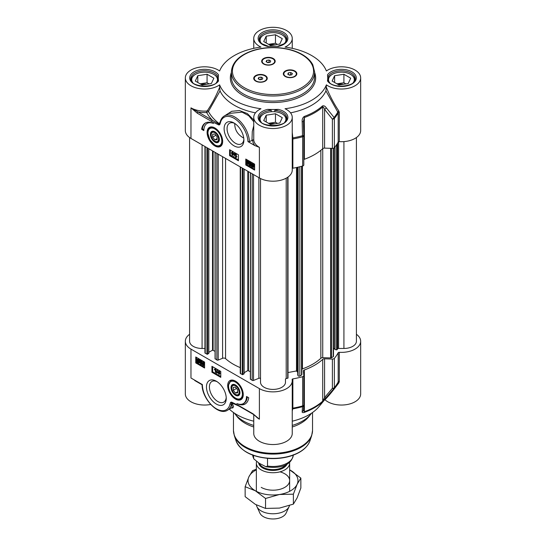 <?xml version="1.0" encoding="UTF-8"?>
<svg xmlns="http://www.w3.org/2000/svg" width="546" height="546" viewBox="0 0 546 546"><rect width="100%" height="100%" fill="white"/><g stroke="black" fill="none" stroke-linecap="round" stroke-linejoin="round"><path stroke-width="0.82" d="M261.227 487.373A16.646 9.61 0 0 0 286.664 486.07A16.646 9.61 0 0 0 279.955 471.846M256.354 469.833A24.973 14.414 0 0 0 248.88 476.842A24.973 14.414 0 0 0 255.344 490.772A24.973 14.414 0 0 0 279.463 494.499A24.973 14.414 0 0 0 297.12 484.309A24.973 14.414 0 0 0 290.656 470.386A24.973 14.414 0 0 0 289.646 469.833L300.853 478.091L297.12 484.309L293.386 494.171L279.463 494.499L265.54 498.478L255.344 490.772L245.147 486.704L248.88 476.842L252.614 470.625L256.354 469.232M245.147 486.704L245.147 496.655L255.344 504.361L265.54 508.428L279.463 508.094L293.386 504.122L297.12 497.897L300.853 488.042L300.853 478.091M265.54 498.478L265.54 508.428M293.386 494.171L293.386 504.122M333.49 148.225L333.49 356.326A1.037 0.601 180 0 1 333.19 356.75L331.456 357.746A1.037 0.601 180 0 1 330.671 357.923L322.734 357.685A2.082 1.201 0 0 0 320.85 358.258A56.183 32.439 180 0 1 302.436 368.884A2.082 1.201 0 0 0 301.87 369.185M334.746 348.676L333.49 348.437M356.408 137.558L356.408 341.257A12.483 7.207 180 0 1 343.919 348.464L338.616 348.464A1.037 0.601 0 0 0 337.626 348.88L336.616 349.911L334.746 349.385L334.766 147.208M204.934 348.464L202.081 348.464A12.483 7.207 180 0 1 189.592 341.257L189.592 137.558M208.702 353.235L207.521 354.258L205.235 353.276A1.037 0.601 180 0 1 204.934 352.853L204.934 146.499M215.056 351.296L212.524 350.177L208.825 352.313M240.247 367.615A56.183 32.439 180 0 1 225.553 358.626A2.082 1.201 0 0 0 222.597 358.285L218.209 360.06A1.037 0.601 180 0 1 216.871 359.991L215.172 358.674M244.014 373.621L242.834 374.645L240.547 373.662A1.037 0.601 180 0 1 240.247 373.239L240.247 166.885M250.368 371.683L247.836 370.563L244.137 372.706M260.517 378.774A1.037 0.601 0 0 0 259.957 378.242A1.037 0.601 0 0 0 258.879 378.282L253.521 380.446A1.037 0.601 180 0 1 252.191 380.385L250.491 379.06M287.981 177.061L288.001 378.057L286.206 378.569A1.037 0.601 0 0 0 285.483 379.142L285.483 382.207A12.483 7.207 180 0 1 273 389.414A12.483 7.207 180 0 1 260.517 382.207L260.517 178.542M297.734 372.386L296.498 370.959L288.001 372.549M301.87 374.583L301.87 166.223L301.863 374.556A1.037 0.601 180 0 1 301.87 374.583A1.037 0.601 180 0 1 301.563 375.013L299.836 376.01A1.037 0.601 180 0 1 298.109 375.771L297.754 374.993M289.571 462.216A16.646 9.61 180 0 1 289.646 463.117A16.646 9.61 180 0 1 279.368 471.997A16.646 9.61 180 0 1 261.227 469.908A16.646 9.61 180 0 1 256.354 463.117A16.646 9.61 180 0 1 256.552 461.643M267.52 458.374L267.52 466.031L265.957 466.748L259.132 463.226L253.733 458.831L253.467 455.419M289.462 505.576A16.646 9.61 180 0 1 289.087 506.633A16.646 9.61 180 0 1 277.32 513.438A16.646 9.61 180 0 1 261.227 510.954A16.646 9.61 180 0 1 256.913 506.633A16.646 9.61 180 0 1 256.408 504.954M289.087 506.633L286.07 513.172A13.527 7.808 180 0 1 276.508 518.7A13.527 7.808 180 0 1 263.438 516.68A13.527 7.808 180 0 1 259.93 513.172L256.913 506.633M253.754 425.423A41.619 24.024 180 0 1 243.571 421.109A41.619 24.024 180 0 1 235.012 413.929A41.619 24.024 180 0 1 234.466 413.199M253.754 426.999A39.537 22.823 180 0 1 245.045 423.205A39.537 22.823 180 0 1 236.909 416.38L235.012 413.929M311.534 413.199A41.619 24.024 180 0 1 310.988 413.929L309.091 416.38A39.537 22.823 180 0 1 292.246 426.999M310.988 413.929A41.619 24.024 180 0 1 292.246 425.423M303.774 405.255L303.815 404.798A2.082 1.201 180 0 1 303.815 404.859L303.815 375.607A2.082 1.201 180 0 0 303.815 375.546L303.405 371.041A2.082 1.201 0 0 1 303.399 370.973A2.082 1.201 0 0 1 304.368 369.963A58.784 33.941 0 0 0 322.713 359.37L322.713 401.133A58.784 33.941 180 0 1 304.368 411.725L303.405 409.814M356.408 334.288A19.247 11.111 180 0 1 360.667 341.257A19.247 11.111 180 0 1 339.298 352.307A1.037 0.601 0 0 0 338.186 352.723L338.186 381.982A68.148 39.346 180 0 1 334.364 387.626A2.082 1.201 180 0 1 332.384 388.302L324.583 397.584L324.583 358.811L332.384 359.05L332.384 388.302A2.082 1.051 39.7 0 0 334.091 388.431A67.841 39.169 0 0 0 334.179 388.322L318.973 406.647A50.983 29.436 180 0 1 292.246 421.184M242.909 397.072A10.401 6.006 60 0 1 241.421 398.689A10.401 6.006 60 0 1 241.271 398.771M235.483 381.122A11.002 6.354 -120 0 0 232.705 380.105A11.002 6.354 -120 0 0 229.975 393.284A11.002 6.354 -120 0 0 242.752 397.508A11.002 6.354 -120 0 0 235.483 381.122M230.869 380.76A10.401 6.006 60 0 1 231.013 380.671A10.401 6.006 60 0 1 233.156 380.187M226.215 397.461A11.91 6.873 60 0 1 223.778 402.115A11.91 6.873 60 0 1 217.827 401.528A11.91 6.873 60 0 1 210.046 391.032A11.91 6.873 60 0 1 211.868 381.49A11.91 6.873 60 0 1 217.117 381.709M216.352 381.231L216.352 381.231A13.991 8.074 -120 0 0 206.463 386.943A13.991 8.074 -120 0 0 216.352 404.074A13.991 8.074 -120 0 0 226.242 398.362A13.991 8.074 -120 0 0 216.352 381.231L216.352 381.231M303.815 375.607A2.082 1.201 180 0 1 302.641 376.685A68.148 39.346 180 0 1 292.861 378.897A1.037 0.601 0 0 0 292.124 379.47A1.037 0.601 0 0 0 292.13 379.538A19.247 11.111 180 0 1 292.246 380.76A19.247 11.111 180 0 1 280.364 391.025A19.247 11.111 180 0 1 259.391 388.615L259.391 419.198L253.064 413.848A1.037 0.601 120 0 0 253.276 414.318A1.037 0.601 120 0 0 253.371 414.359M292.246 411.097L292.861 408.149L292.861 378.897M292.246 409.227A1.037 0.955 -169.9 0 1 292.847 408.852A67.841 39.169 0 0 0 302.504 406.668L302.177 411.657C301.958 412.537 302.634 412.803 304.211 412.462A58.477 33.763 0 0 0 322.454 401.931L334.091 388.431A2.082 1.529 -140.1 0 0 334.364 387.626L334.364 358.374A2.082 1.201 180 0 1 332.384 359.05M338.186 352.723A68.148 39.346 180 0 1 334.364 358.374M302.177 411.657A2.082 1.945 4.8 0 0 303.399 410.012M302.641 376.685L302.641 405.944A2.082 0.737 74.4 0 1 302.504 406.668A2.082 1.938 4.6 0 0 303.808 405.023L303.808 405.023A2.082 1.938 4.6 0 0 303.815 404.893M326.249 397.761A2.082 1.044 40.4 0 1 324.583 397.584L322.713 401.133A2.082 1.44 -132.5 0 1 322.454 401.931M324.583 358.811A2.082 1.201 0 0 0 322.713 359.37M324.829 399.59L325 399.727C328.747 395.898 333.367 390.267 338.861 382.855L339.298 381.558A1.037 0.601 0 0 0 338.186 381.982L337.872 382.855M189.592 334.288A19.247 11.111 180 0 0 185.333 341.257A19.247 11.111 180 0 0 190.97 349.119L259.391 388.615M253.064 413.848L238.793 405.61L231.579 402.115L230.685 402.3A1.037 0.826 38.6 0 0 231.497 402.777L239.011 406.087L253.276 414.325L259.391 419.198A19.247 11.111 0 0 1 255.398 415.834M204.579 368.018L195.755 362.919L195.755 356.975L204.579 362.073L204.579 368.018M220.768 377.361L211.937 372.263L211.937 366.318L220.768 371.417L220.768 377.361M248.723 397.747A18.1 10.449 60 0 1 245.106 404.006A18.1 10.449 60 0 1 236.862 403.542A15.609 9.009 -120 0 0 243.284 403.617A15.609 9.009 -120 0 0 246.512 396.478L248.723 397.747M194.751 380.535L197.57 382.159M231.34 408.026L232.828 407.889L233.565 406.654L232.105 402.839A1.037 0.88 -33.1 0 0 231.497 402.777L232.186 407.391L227.491 410.251A20.809 12.012 -120 0 0 231.47 404.129A1.037 0.717 -168.1 0 1 230.016 403.958A19.765 11.411 60 0 1 214.865 407.842A19.765 11.411 60 0 1 202.375 384.582L190.97 378.003L190.97 349.119M253.754 421.184A50.983 29.436 180 0 1 229.375 409.159M185.333 341.257L185.333 393.925A19.247 11.111 0 0 0 210.701 404.463M325 399.727A19.247 11.111 0 0 0 346.642 404.627A19.247 11.111 0 0 0 360.667 393.925L360.667 341.257M338.861 382.855A1.037 0.573 38.6 0 0 337.96 382.753M253.754 414.605L253.754 433.428A19.247 11.111 0 0 0 273 444.54A19.247 11.111 0 0 0 292.246 433.428L292.246 380.76M235.169 404.108A67.54 38.991 0 0 1 232.105 402.839L231.886 402.641A1.037 0.669 113.5 0 1 231.579 402.115M238.793 405.61A1.037 0.601 120 0 0 239.011 406.087M241.127 404.313A18.1 10.449 -120 0 0 245.461 403.781M247.229 396.887A15.609 9.009 60 0 1 244.021 403.194L243.284 403.617M218.7 371.846L218.223 372.365L218.7 372.645M212.674 366.741L212.674 371.84L220.768 376.515M211.937 372.263L212.674 371.84M203.324 362.36L203.132 363.397L203.788 365.165M196.492 357.398L196.492 362.496L204.579 367.171M195.755 362.919L196.492 362.496M218.769 370.987L219.506 370.905L219.901 373.717L219.062 373.744L219.062 374.556L218.7 373.539L217.424 372.802L218.769 370.987L219.458 373.976M219.506 373.949L219.062 374.556M217.083 369.963L217.82 369.874L216.523 373.15L217.083 369.963L216.523 373.15M215.684 368.687L214.394 369.301L215.916 368.823L215.916 372.236L215.479 372.488L215.117 369.622L214.394 369.703L214.394 369.301L215.479 369.076L215.479 372.488M199.113 360.763L198.048 361.527L199.14 362.332M197.823 359.555L197.877 361.199M199.508 359.964L200.15 360.026L199.795 360.278L200.109 361.629L199.249 362.953L197.031 362.196L196.853 360.264L197.277 359.186L198.266 359.316L199.174 360.21L199.508 359.964L199.249 362.953M197.277 359.186L198.71 359.063L199.618 359.95M200.034 362.906L200.983 364.052L201.604 363.581L200.976 362.448L200.102 362.223L200.382 360.64L201.849 361.486L201.849 361.889L200.675 361.206L200.512 362.025L201.071 362.135L201.986 363.766L201.754 364.435L200.983 364.4L200.034 362.906L200.853 362.831L201.57 363.868M200.382 360.64L200.826 360.387L202.286 361.234L201.849 361.889M201.024 361.411L202.43 363.513L202.116 364.23L201.426 364.141M203.719 362.005L203.283 362.257L204.238 364.544L203.283 365.724L202.614 364.987L202.32 363.438L203.283 362.257L202.682 362.175L203.719 362.005L204.579 363.302M204.579 365.172L203.283 365.724M218.7 373.15L217.779 372.618L218.7 371.621L218.7 373.15M219.901 373.334L219.458 373.594M219.506 373.109L219.062 373.362M219.506 370.905L219.062 371.157M218.223 372.365L217.779 372.618M217.82 369.874L217.376 370.127M215.916 368.823L215.479 369.076M199.099 360.715L198.956 362.524L198.259 362.442L197.604 361.786L199.099 360.715M198.928 360.38L197.434 361.452L197.556 359.623L198.928 360.38M197.393 361.984L197.031 362.196M199.795 360.278L199.358 360.531M200.15 360.026L199.713 360.278M197.741 360.742L197.304 360.995M198.048 361.527L197.604 361.786M198.335 361.896L197.891 362.148M200.976 362.448L200.628 362.367M200.853 362.831L200.416 363.083M200.955 361.773L200.512 362.025M202.286 361.234L201.849 361.486M202.696 363.656L203.276 362.599L203.863 364.332L203.283 365.383L202.696 363.656L203.132 363.397M239.919 393.024A6.293 3.631 -120 0 0 239.933 392.676A6.293 3.631 -120 0 0 235.483 384.964A6.293 3.631 -120 0 0 231.033 387.414A6.293 3.631 -120 0 0 235.278 395.12A6.293 3.631 -120 0 0 239.919 393.024M239.926 392.444A5.747 3.317 60 0 1 239.919 392.547A5.747 3.317 60 0 1 235.865 394.574A5.747 3.317 60 0 1 235.667 394.458M231.804 387.769A5.747 3.317 60 0 1 231.804 387.537A5.747 3.317 60 0 1 235.681 385.087M235.483 385.858A5.201 3.003 60 0 1 239.162 392.226A5.201 3.003 60 0 1 235.483 394.355A5.201 3.003 60 0 1 231.804 387.981A5.201 3.003 60 0 1 235.483 385.858M233.272 387.36L235.483 387.162L237.687 389.905L237.687 392.847L235.483 393.045L233.272 390.301L233.272 387.36M235.483 393.045L237.687 391.775M233.272 390.301L236.507 388.438M219.328 139.291A5.747 3.317 60 0 1 215.267 141.421A5.747 3.317 60 0 1 215.069 141.305M211.206 134.616A5.747 3.317 60 0 1 211.2 134.384A5.747 3.317 60 0 1 215.076 131.934M214.878 132.705A5.201 3.003 60 0 1 218.557 139.08A5.201 3.003 60 0 1 214.878 141.202A5.201 3.003 60 0 1 211.2 134.828A5.201 3.003 60 0 1 214.878 132.705M212.674 134.207L214.878 134.009L217.09 136.759L217.09 139.701L214.878 139.899L212.674 137.148L212.674 134.207M212.674 137.148L215.902 135.285M214.878 139.899L217.09 138.623M210.271 127.607A10.401 6.006 60 0 1 210.415 127.518A10.401 6.006 60 0 1 212.558 127.034M222.311 143.926A10.401 6.006 60 0 1 220.816 145.536A10.401 6.006 60 0 1 220.673 145.618M214.878 131.811L214.878 131.811A6.293 3.631 -120 0 0 210.428 134.384A6.293 3.631 -120 0 0 214.878 142.096A6.293 3.631 -120 0 0 219.335 139.523A6.293 3.631 -120 0 0 214.878 131.811L214.878 131.811M270.516 45.468L263.718 41.551L266.202 36.186L275.484 34.753L282.282 38.677L279.798 44.035L270.516 45.468M277.477 44.397L275.484 43.25L268.523 44.322M275.484 34.753L275.484 43.25M266.202 36.186L266.202 42.984M274.979 44.779A6.914 3.993 0 0 0 269.806 45.065M286.52 40.834A13.527 7.808 0 0 0 286.527 40.622A13.527 7.808 0 0 0 286.063 38.602A13.527 7.808 0 0 0 282.562 35.101L282.125 34.842A12.899 7.446 180 0 1 284.732 43.216M261.268 43.216A12.899 7.446 180 0 1 260.538 42.042A12.899 7.446 180 0 1 263.875 34.842L263.438 35.101A13.527 7.808 0 0 0 259.473 40.622A13.527 7.808 0 0 0 259.48 40.834M263.875 34.842A12.899 7.446 180 0 1 282.125 34.842M270.516 124.474L263.718 120.55L266.202 115.192L275.484 113.752L282.282 117.677L279.798 123.034L270.516 124.474M277.477 123.396L275.484 122.249L268.523 123.328M275.484 113.752L275.484 122.249M266.202 115.192L266.202 121.983M274.979 123.785A6.914 3.993 0 0 0 269.806 124.065M286.52 119.833A13.527 7.808 0 0 0 286.527 119.622A13.527 7.808 0 0 0 286.063 117.602A13.527 7.808 0 0 0 282.562 114.1L282.125 113.848A12.899 7.446 180 0 1 284.732 122.215M261.268 122.215A12.899 7.446 180 0 1 260.538 121.041A12.899 7.446 180 0 1 263.875 113.848L263.438 114.1A13.527 7.808 0 0 0 259.473 119.622A13.527 7.808 0 0 0 259.48 119.833M263.875 113.848A12.899 7.446 180 0 1 282.125 113.848M202.095 84.971L195.297 81.047L197.788 75.689L207.07 74.256L213.861 78.174L211.377 83.538L202.095 84.971M209.057 83.893L207.07 82.746L200.109 83.825M207.07 74.256L207.07 82.746M197.788 75.689L197.788 82.487M206.559 84.282A6.914 3.993 0 0 0 201.392 84.569M218.107 80.126L218.107 80.323A13.527 7.808 0 0 0 218.107 80.126A13.527 7.808 0 0 0 217.642 78.098A13.527 7.808 0 0 0 214.148 74.604L213.704 74.345A12.899 7.446 180 0 1 216.312 82.712M192.854 82.712A12.899 7.446 180 0 1 192.117 81.538A12.899 7.446 180 0 1 195.461 74.345L195.018 74.604A13.527 7.808 0 0 0 191.059 80.126A13.527 7.808 0 0 0 191.059 80.337L191.059 80.126M195.461 74.345A12.899 7.446 180 0 1 213.704 74.345M338.93 84.971L332.139 81.047L334.623 75.689L343.905 74.256L350.703 78.174L348.212 83.538L338.93 84.971M345.891 83.893L343.905 82.746L336.943 83.825M343.905 74.256L343.905 82.746M334.623 75.689L334.623 82.487M343.393 84.282A6.914 3.993 0 0 0 338.227 84.569M354.941 80.126L354.941 80.323A13.527 7.808 0 0 0 354.941 80.126A13.527 7.808 0 0 0 354.484 78.098A13.527 7.808 0 0 0 350.982 74.604L350.539 74.345A12.899 7.446 180 0 1 353.146 82.712M329.688 82.712A12.899 7.446 180 0 1 328.958 81.538A12.899 7.446 180 0 1 332.296 74.345L331.852 74.604A13.527 7.808 0 0 0 327.893 80.126A13.527 7.808 0 0 0 327.9 80.337L327.893 80.126M332.296 74.345A12.899 7.446 180 0 1 350.539 74.345M296.321 74.017A6.245 3.604 180 0 1 296.328 74.188A6.245 3.604 180 0 1 294.676 76.624M294.867 71A6.764 3.904 180 0 1 294.867 76.522A6.764 3.904 180 0 1 285.305 76.522L285.305 76.522A6.764 3.904 180 0 1 285.305 71A6.764 3.904 180 0 1 294.867 71M285.497 76.624A6.245 3.604 180 0 1 283.845 74.188A6.245 3.604 180 0 1 283.852 74.017M266.728 78.59A6.245 3.604 180 0 1 266.735 78.761A6.245 3.604 180 0 1 265.083 81.204M265.274 75.58A6.764 3.904 180 0 1 265.274 81.101A6.764 3.904 180 0 1 255.712 81.101L255.712 81.101A6.764 3.904 180 0 1 255.712 75.58A6.764 3.904 180 0 1 265.274 75.58M255.903 81.204A6.245 3.604 180 0 1 254.252 78.761A6.245 3.604 180 0 1 254.259 78.59M273.205 58.49A6.764 3.904 180 0 1 273.205 64.012A6.764 3.904 180 0 1 263.643 64.012L263.643 64.012A6.764 3.904 180 0 1 263.643 58.49A6.764 3.904 180 0 1 273.205 58.49M274.658 61.514A6.245 3.604 180 0 1 274.665 61.678A6.245 3.604 180 0 1 273.014 64.121M263.834 64.121A6.245 3.604 180 0 1 262.182 61.678A6.245 3.604 180 0 1 262.189 61.514M339.298 141.626L339.298 112.374L338.861 111.015A1.037 0.45 -35.4 0 0 337.872 111.903A67.841 39.169 180 0 1 334.091 117.479L326.249 107.774A2.082 0.942 141 0 1 324.583 109.364L332.384 119.117A2.082 1.201 0 0 0 334.364 118.441A2.082 1.529 -140.1 0 0 334.091 117.479A2.082 0.955 141.6 0 1 332.384 119.117L332.384 148.369A2.082 1.201 0 0 0 334.364 147.693A68.148 39.346 0 0 0 338.186 142.049A1.037 0.601 180 0 1 339.298 141.626A19.247 11.111 0 0 0 360.667 130.583L360.667 77.914A19.247 11.111 180 0 1 347.788 88.397A19.247 11.111 180 0 1 326.392 84.855L325.942 90.916A54.723 31.593 180 0 1 290.547 112.845M332.384 148.369L324.583 148.137L324.583 109.364C323.996 107.739 323.375 106.927 322.713 106.927A2.082 1.44 -132.5 0 0 322.454 105.951A58.477 33.763 180 0 1 304.211 116.482C302.634 117.697 301.952 119.431 302.177 121.669L302.504 135.715A2.082 0.737 74.4 0 1 302.641 136.759A2.082 1.201 0 0 0 303.815 135.674A2.082 1.201 0 0 0 303.815 135.62L302.504 135.715A67.841 39.169 180 0 1 292.847 137.899L292.246 132.35M322.734 357.685L322.734 148.676A2.082 1.201 180 0 1 324.583 148.137M322.713 148.696A58.784 33.941 180 0 1 304.368 159.282L304.368 117.52A58.784 33.941 0 0 0 322.713 106.927L322.713 148.696M303.815 159.582A2.082 1.201 180 0 1 304.368 159.282M292.246 168.509A1.037 0.601 180 0 1 292.861 168.216A68.148 39.346 0 0 0 302.641 166.011A2.082 1.201 0 0 0 303.815 164.926A2.082 1.201 0 0 0 303.815 164.865L303.815 135.736M185.333 77.914L185.333 130.583A19.247 11.111 0 0 0 190.97 138.438L259.391 177.941A19.247 11.111 0 0 0 280.364 180.351A19.247 11.111 0 0 0 292.246 170.086L292.246 117.417A19.247 11.111 180 0 1 273 128.528A19.247 11.111 180 0 1 253.754 117.417A19.247 11.111 180 0 1 260.974 108.736A54.723 31.593 0 0 1 219.608 84.855A19.247 11.111 180 0 1 198.212 88.397A19.247 11.111 180 0 1 185.333 77.914A19.247 11.111 180 0 1 198.212 67.431A19.247 11.111 180 0 1 219.608 70.973A54.723 31.593 0 0 1 260.974 47.093A19.247 11.111 180 0 1 253.754 38.411A19.247 11.111 180 0 1 273 27.3A19.247 11.111 180 0 1 292.246 38.411A19.247 11.111 180 0 1 285.026 47.093A54.723 31.593 0 0 1 326.392 70.973A19.247 11.111 180 0 1 347.788 67.431A19.247 11.111 180 0 1 360.667 77.914M271.212 111.739L271.212 110.34L267.799 109.364A54.723 31.593 0 0 0 278.201 109.364L274.788 110.34L274.788 111.739M248.273 162.94L247.693 163.991L247.099 162.258L247.686 161.206L248.273 162.94M248.13 160.954L247.543 162.005L248.137 163.739L248.532 163.725M248.089 163.977L247.693 163.991L248.137 163.739M247.686 164.332L246.731 162.046L247.686 160.865L248.648 163.152L247.686 164.332L248.723 164.162M248.13 160.613L247.092 160.79L248.13 160.613L248.799 161.35L249.092 162.899L248.13 164.08M250.553 163.507L249.986 162.537L249.365 163.008L249.993 164.141L250.867 164.366L250.58 165.95L249.119 165.104L249.119 164.708L250.293 165.383L250.45 164.564L249.897 164.455L248.983 162.824L249.29 162.101L250.43 161.937L251.372 163.431L250.553 163.507M249.986 162.537L249.365 163.008L249.809 162.756L250.437 163.889L250.969 163.868L249.993 164.141L250.437 163.889M250.43 162.285L249.809 162.756M250.969 163.868L251.31 164.114L250.867 164.366M251.31 164.114L250.58 165.95M250.382 164.926L249.119 164.708M249.215 162.162L249.986 162.196L250.935 163.691M252.272 164.005L252.313 165.622M251.87 165.875L252.013 164.073L252.709 164.148L253.364 164.81L251.87 165.875M252.034 166.209L253.535 165.138L253.412 166.974L252.034 166.209L252.477 165.957L253.59 166.783M253.549 165.185L252.477 165.957M251.46 166.626L251.72 163.636L254.136 164.701L253.692 167.404L251.46 166.626L251.815 166.414M251.72 163.636L253.139 163.5L254.04 164.38M254.136 164.701L254.381 164.141L253.938 164.394M254.579 164.448L253.781 164.96M254.224 164.701L254.552 166.073L253.692 167.404M235.852 154.313L235.852 156.968L236.575 156.886L236.575 157.289L235.49 157.514L235.49 154.102L236.295 154.061L236.295 156.716L235.852 156.968M236.295 156.716L237.019 156.627L236.575 156.886M237.019 156.627L236.22 157.323M236.295 154.061L235.49 154.102M233.886 156.634L234.446 153.44L233.886 156.634L235.176 153.358L234.739 153.61M235.176 153.358L234.446 153.44M232.268 153.44L233.19 153.972L232.268 154.975L232.268 153.44M232.705 153.692L232.705 154.491M232.268 153.057L233.545 154.177L232.2 155.603L231.511 153.003L231.907 152.034L232.268 153.057L232.705 152.798L233.981 153.535L233.545 153.795M233.981 153.535L233.545 154.177M233.981 153.917L232.2 155.603M231.907 152.389L231.511 152.621M232.268 152.245L232.705 151.986L231.907 152.034M232.705 151.986L232.705 152.798M246.512 159.466L246.512 164.564L254.607 169.233M230.33 150.123L230.33 155.221L238.425 159.889M245.782 159.043L254.607 164.134L254.607 170.086L245.782 164.988L245.782 159.043M245.782 164.988L246.512 164.564M229.593 149.693L238.425 154.791L238.425 160.742L229.593 155.644L229.593 149.693M229.593 155.644L230.33 155.221M201.638 129.306A18.1 10.449 60 0 1 205.255 123.055A18.1 10.449 60 0 1 213.5 123.512A15.609 9.009 -120 0 0 207.077 123.437A15.609 9.009 -120 0 0 203.842 130.583L201.638 129.306L202.375 128.883L203.87 129.75M205.63 122.857A18.1 10.449 -120 0 0 202.375 128.883M207.077 123.437L207.814 123.014A15.609 9.009 60 0 1 209.971 122.324M327.723 79.825L327.723 77.914A54.723 31.593 0 0 1 327.477 80.917L327.696 79.696C329.784 89.619 356.715 87.005 355.255 78.761A13.834 7.992 180 0 0 342.41 70.796A13.834 7.992 180 0 0 327.723 77.621M190.998 107.876L197.297 113.213A1.037 0.601 -60 0 1 198.034 111.937L190.998 107.876M197.297 113.213L211.568 121.451A1.037 0.601 -60 0 1 212.305 120.175L198.034 111.937A20.291 11.712 0 0 0 206.688 112.503L206.579 111.056A19.247 11.111 180 0 1 190.97 107.855L190.97 138.438M211.568 121.451L218.782 124.938A1.037 0.669 -66.5 0 1 218.96 124.14L212.305 120.175A69.315 40.015 0 0 1 206.688 112.503L208.429 111.473A1.037 0.444 35.1 0 0 207.425 110.585L206.579 111.056M218.782 124.938L219.676 124.761A1.037 0.826 -141.4 0 1 219.478 123.928L218.96 124.14L219.246 123.649L219.478 123.928M219.676 124.761L220.345 123.103A1.037 0.717 11.9 0 1 220.065 122.461L219.478 123.922M249.44 141.612L247.966 141.612L254.852 145.591L259.391 147.359A19.247 11.111 180 0 1 253.754 139.653L249.44 141.612A20.809 12.012 -120 0 0 240.035 121.178A20.809 12.012 -120 0 0 224.338 115.957L228.644 113.472M220.202 121.867L219.246 123.649A67.54 38.991 180 0 1 208.429 111.473L220.052 90.916L219.608 87.374C216.155 95.884 212.094 103.624 207.425 110.585M228.658 113.479L242.042 112.128L248.689 115.677L253.754 121.738M253.754 120.004L247.352 113.575L239.489 110.572L231.736 111.295L225 115.575M253.754 125.71L252.286 131.497L251.979 140.151M219.608 87.374L219.608 84.855M325.942 90.916L338.186 112.797L338.186 142.049M292.246 139.257A1.037 0.601 180 0 1 292.861 138.964L292.847 137.899L292.246 137.967M253.754 139.653L253.754 138.179M303.815 164.926L303.815 135.674A2.082 2.082 0 0 0 303.815 135.613L303.405 121.587L302.177 121.669M303.815 135.613L303.399 121.267L304.368 117.52A2.082 0.908 70 0 0 304.211 116.482M326.249 107.774C325.075 106.081 323.812 105.474 322.454 105.951M243.871 139.216A11.91 6.873 60 0 1 241.434 143.871A11.91 6.873 60 0 1 235.483 143.277A11.91 6.873 60 0 1 227.702 132.787A11.91 6.873 60 0 1 229.525 123.246A11.91 6.873 60 0 1 234.773 123.457M234.009 145.83A13.991 8.074 -120 0 0 243.898 140.117A13.991 8.074 -120 0 0 234.009 122.986A13.991 8.074 -120 0 0 224.119 128.692A13.991 8.074 -120 0 0 234.009 145.83M214.878 145.939A11.002 6.354 -120 0 0 222.147 144.356A11.002 6.354 -120 0 0 220.386 133.777A11.002 6.354 -120 0 0 212.107 126.959A11.002 6.354 -120 0 0 207.227 134.166A11.002 6.354 -120 0 0 214.878 145.939M243.762 138.124C237.66 134.698 234.65 129.805 234.746 123.444M264.906 75.874A6.245 3.604 180 0 1 266.735 78.426A6.245 3.604 180 0 1 262.885 81.75A6.245 3.604 180 0 1 256.081 80.972A6.245 3.604 180 0 1 254.252 78.426A6.245 3.604 180 0 1 258.108 75.095A6.245 3.604 180 0 1 264.906 75.874M258.797 77.443L261.118 77.082L262.817 78.064L262.189 79.402L259.869 79.764L258.169 78.781L258.797 77.443L258.797 79.143M261.725 79.477L259.261 79.409M261.118 77.082L261.118 79.122M294.499 71.294A6.245 3.604 180 0 1 296.328 73.847A6.245 3.604 180 0 1 292.472 77.177A6.245 3.604 180 0 1 285.667 76.392A6.245 3.604 180 0 1 283.845 73.847A6.245 3.604 180 0 1 287.694 70.516A6.245 3.604 180 0 1 294.499 71.294M288.384 72.864L290.704 72.509L292.403 73.485L291.782 74.829L289.462 75.184L287.762 74.201L288.384 72.864L288.384 74.563M291.318 74.898L288.848 74.829M290.704 72.509L290.704 74.543M264.011 63.896A6.245 3.604 180 0 1 262.182 61.343A6.245 3.604 180 0 1 266.032 58.013A6.245 3.604 180 0 1 272.836 58.797A6.245 3.604 180 0 1 274.665 61.343A6.245 3.604 180 0 1 270.809 64.674A6.245 3.604 180 0 1 264.011 63.896M266.721 60.36L269.041 60.005L270.741 60.988L270.12 62.326L267.799 62.681L266.1 61.705L266.721 60.36L266.721 62.06M269.656 62.394L267.185 62.333M269.041 60.005L269.041 62.046M326.392 84.855A54.723 31.593 0 0 1 285.026 108.736A19.247 11.111 180 0 1 292.246 117.417M327.723 77.914A54.723 31.593 0 0 0 327.477 74.911A14.879 8.593 0 0 1 350.334 71.035A14.879 8.593 0 0 1 350.334 84.787A14.879 8.593 0 0 1 327.477 80.917M218.523 80.917A14.879 8.593 0 0 1 195.666 84.787A14.879 8.593 0 0 1 195.666 71.035A14.879 8.593 0 0 1 218.523 74.911A54.723 31.593 0 0 0 218.277 77.914A54.723 31.593 0 0 0 218.523 80.917L218.304 79.696C217.485 88.882 189.209 87.599 190.745 78.761A13.834 7.992 180 0 1 203.59 70.796A13.834 7.992 180 0 1 218.277 77.621M278.201 46.458A54.723 31.593 0 0 0 267.799 46.458A14.879 8.593 0 0 1 261.09 33.265A14.879 8.593 0 0 1 284.91 33.265A14.879 8.593 0 0 1 278.201 46.458M255.453 112.845A54.723 31.593 180 0 1 220.052 90.916M338.861 111.015C334.077 103.952 329.921 96.069 326.392 87.374M302.436 368.884L302.436 166.066M320.85 358.258L320.85 150.293M330.671 357.923L330.671 148.321M331.456 357.746L331.456 148.341M333.19 356.75L333.19 148.307M334.691 348.662L334.691 147.297M335.032 349.611L335.032 146.874M336.616 349.911L336.616 144.69M337.141 349.754L337.141 143.878M337.626 348.88L337.626 143.059M338.616 348.464L338.616 141.721M343.919 348.464L343.919 141.598M202.081 348.464L202.081 144.854M205.235 353.276L205.235 146.676M206.934 354.258L206.934 147.659M207.521 354.258L207.521 148M208.702 353.576L208.702 148.676M212.524 350.177L212.524 150.887M213.117 350.177L213.117 151.228M215.172 359.015L215.172 152.416M216.871 359.991L216.871 153.399M218.209 360.06L218.209 154.163M222.597 358.285L222.597 156.702M225.553 358.626L225.553 158.401M240.547 373.662L240.547 167.062M242.247 374.645L242.247 168.045M242.834 374.645L242.834 168.386M244.014 373.962L244.014 169.062M247.836 370.563L247.836 171.273M248.43 370.563L248.43 171.615M250.491 379.402L250.491 172.802M252.191 380.385L252.191 173.785M253.521 380.446L253.521 174.549M258.879 378.282L258.879 177.648M286.206 378.569L286.206 178.167M287.715 378.289L287.715 177.245M296.498 370.959L296.498 167.513M297.024 371.109L297.024 167.404M297.754 375.143L297.754 167.24L297.734 375.068M298.109 375.771L298.109 167.158M299.836 376.01L299.836 166.748M301.563 375.013L301.563 166.305M285.927 464.666A14.046 8.108 180 0 1 263.07 467.233A14.046 8.108 180 0 1 259.323 463.336M258.613 462.926A14.462 8.347 0 0 0 262.776 467.99A14.462 8.347 0 0 0 276.918 470.12A14.462 8.347 0 0 0 287.06 464.045M293.277 455.146A20.291 11.712 180 0 1 267.52 466.031M253.467 457.917A20.291 11.712 180 0 1 252.723 455.146M312.537 412.51L312.537 430.466A39.537 22.823 180 0 1 288.131 451.556A39.537 22.823 180 0 1 245.045 446.608A39.537 22.823 180 0 1 233.463 430.466L233.463 412.51M309.978 440.745C307.398 447.583 301.017 452.668 290.834 455.985C284.343 457.992 277.436 458.845 270.113 458.544C252.081 457.173 240.718 451.242 236.022 440.745A37.66 21.744 180 0 0 246.369 451.999A37.66 21.744 180 0 0 284.036 457.412A37.66 21.744 180 0 0 309.978 440.745L311.677 435.653A39.394 22.741 180 0 1 284.541 453.091A39.394 22.741 180 0 1 245.147 447.427A39.394 22.741 180 0 1 234.323 435.653L233.463 430.466M303.815 404.798L303.815 375.668M304.211 412.462A2.082 0.908 70 0 0 304.368 411.725L304.368 369.963M303.399 410.046L303.808 405.023A2.082 2.082 0 0 0 303.815 404.859A2.082 1.201 180 0 1 302.641 405.944A68.148 39.346 180 0 1 292.861 408.149A1.037 0.601 180 0 0 292.246 408.442M230.685 402.3L230.016 403.958M339.298 381.558L339.298 352.307M232.207 402.989A1.037 0.887 -32.5 0 0 231.47 402.962A1.037 0.812 31.5 0 1 230.535 402.511M198.71 359.063L198.266 359.316M200.109 361.629L199.672 361.882M200.027 360.933L199.59 361.186M197.7 360.237L197.256 360.49M198.703 362.189L198.259 362.442M201.515 361.882L201.071 362.135M204.579 364.346L204.238 364.544M242.376 394.642A9.78 5.644 -120 0 0 235.961 382.412A9.78 5.644 -120 0 0 228.583 385.572A9.78 5.644 -120 0 0 235.005 397.795A9.78 5.644 -120 0 0 242.376 394.642M235.422 381.088A10.401 6.006 -120 0 0 230.719 380.842L228.399 385.278C227.559 391.878 236.008 401.993 241.12 398.86A10.401 6.006 -120 0 0 243.263 394.676A10.401 6.006 -120 0 0 243.263 394.662M214.824 127.935A10.401 6.006 -120 0 0 210.121 127.689C208.497 128.706 207.719 130.501 207.787 133.081L209.862 139.783L215.008 145.222C216.585 146.342 218.42 146.499 220.523 145.707A10.401 6.006 -120 0 0 222.666 141.51M214.878 128.965A9.78 5.644 -120 0 0 207.965 132.958A9.78 5.644 -120 0 0 214.878 144.936A9.78 5.644 -120 0 0 221.799 140.943A9.78 5.644 -120 0 0 214.878 128.965M244.308 87.681A40.575 23.423 180 0 1 244.308 54.552A40.575 23.423 180 0 1 301.692 54.552A40.575 23.423 180 0 1 301.692 87.681A40.575 23.423 180 0 1 244.308 87.681M231.381 71.97A41.619 24.024 0 0 0 243.571 88.957A41.619 24.024 0 0 0 288.923 94.165A41.619 24.024 0 0 0 314.619 71.97L312.803 64.783C310.701 60.804 307.173 57.378 302.211 54.504C297.782 51.959 292.656 50.089 286.821 48.881C275.259 46.635 264.066 47.147 253.242 50.416C239.339 55.098 232.05 62.285 231.381 71.97L231.381 77.061A41.619 24.024 180 0 0 243.571 94.055A41.619 24.024 180 0 0 288.923 99.263A41.619 24.024 180 0 0 314.619 77.061L314.619 71.97M274.788 110.34A13.834 7.992 180 0 1 286.834 118.264C288.322 127.846 257.678 127.846 259.166 118.264A13.834 7.992 180 0 1 271.212 110.34M247.543 162.005L247.099 162.258M248.799 161.35L248.355 161.602M248.99 162.954L248.648 163.152M250.43 161.937L249.986 162.196M252.143 164.674L251.699 164.926M253.139 166.632L252.696 166.885M253.139 163.5L252.696 163.759M253.637 163.882L253.201 164.141M254.552 166.073L254.115 166.325M267.799 109.364A14.879 8.593 0 0 0 261.09 122.563A14.879 8.593 0 0 0 284.91 122.563A14.879 8.593 0 0 0 278.201 109.364M231.381 72.509A42.656 24.625 0 0 0 242.834 95.332A42.656 24.625 0 0 0 293.577 99.488A42.656 24.625 0 0 0 314.619 72.509M219.82 124.549A1.037 0.812 -148.5 0 1 219.629 123.669L219.403 123.348M220.345 123.103A19.765 11.411 60 0 1 235.128 118.967A19.765 11.411 60 0 1 247.966 141.612M339.298 112.374A1.037 0.601 0 0 0 338.186 112.797A68.148 39.346 0 0 1 334.364 118.441L334.364 147.693M292.861 168.216L292.861 138.964A68.148 39.346 0 0 0 302.641 136.759L302.641 166.011M252.723 139.974A20.291 11.712 0 0 0 254.852 145.591M259.391 177.941L259.391 147.359M268.646 46.417L262.032 43.81L260.271 42.172L259.166 39.264A13.834 7.992 180 0 1 273 31.272A13.834 7.992 180 0 1 286.834 39.264L285.729 42.172L283.968 43.81L277.354 46.417M334.746 147.236L334.746 349.385M208.825 148.744L208.825 353.405M215.056 152.341L215.056 358.845M244.137 169.137L244.137 373.792M250.368 172.734L250.368 379.231M288.001 177.047L288.001 378.057M293.291 454.75C291.509 466.816 277.436 468.577 265.957 466.748M253.733 458.831L252.709 454.75M256.354 463.117L256.354 491.325M289.646 463.117L289.646 491.325M311.677 435.653L312.537 430.466M236.022 440.745L234.323 435.653M338.022 382.637L334.179 388.322M194.731 380.521L202.081 384.766C201.965 398.826 218.516 416.223 227.491 410.251M235.483 394.355L235.865 394.574M231.804 387.981L231.804 387.537M214.878 141.202L215.267 141.421M211.2 134.828L211.2 134.384M220.065 122.461C220.707 119.458 222.133 117.288 224.338 115.957M292.246 48.335L292.246 38.411M253.754 48.335L253.754 38.411M283.845 73.847L283.845 74.188M296.328 73.847L296.328 74.188M253.754 138.254L253.754 117.417M218.277 79.825L218.277 77.914"/></g></svg>
